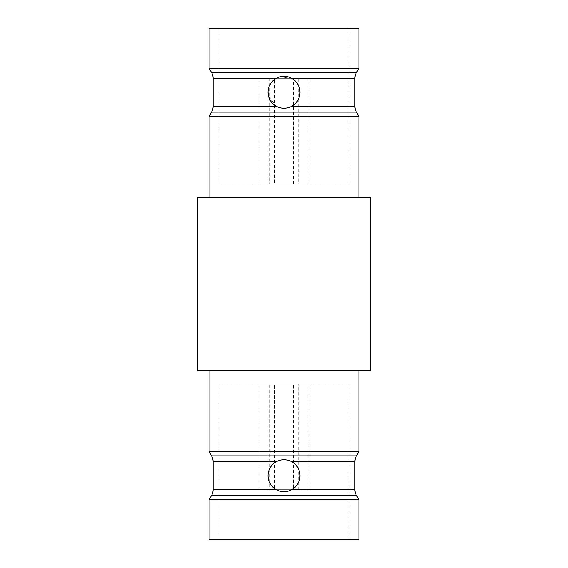 <?xml version="1.0" encoding="UTF-8"?>
<svg xmlns="http://www.w3.org/2000/svg" width="568" height="568" viewBox="0 0 568 568"><rect width="100%" height="100%" fill="white"/><g stroke="black" fill="none" stroke-linecap="round" stroke-linejoin="round"><path stroke-width="0.43" stroke-dasharray="2.84 2.13" d="M298.676 78.32L269.324 78.32L298.676 78.32L298.676 184.16L269.324 184.16L298.676 184.16M274.585 78.32L293.415 78.32L274.585 78.32L274.585 184.16L293.415 184.16L274.585 184.16M293.415 184.16L293.415 78.32M269.324 78.32L269.324 184.16M269.026 184.16L298.974 184.16L269.026 184.16L269.026 78.32L298.974 78.32L269.026 78.32M298.974 184.16L298.974 78.32M308.964 78.32L259.036 78.32L308.964 78.32L308.964 184.16L259.036 184.16L308.964 184.16M259.036 78.32L259.036 184.16M348.901 184.16L219.099 184.16L348.901 184.16L348.901 28.4L219.099 28.4L219.099 184.16M219.099 28.4L348.901 28.4M209.116 28.4L358.884 28.4M358.884 68.337L209.116 68.337M279.846 76.872L291.988 78.462C286.648 75.622 281.323 75.622 276.012 78.462C270.901 81.636 268.238 86.244 268.025 92.3A15.975 15.975 0 0 1 284 76.325A15.975 15.975 0 0 1 299.975 92.3C299.769 86.258 297.107 81.643 291.988 78.462L354.886 78.462M354.886 106.138L291.988 106.138C297.099 102.964 299.762 98.356 299.975 92.3A15.975 15.975 0 0 1 284 108.275A15.975 15.975 0 0 1 268.025 92.3C268.231 98.349 270.893 102.964 276.012 106.138L213.114 106.138M268.572 96.439L276.012 106.138C281.352 108.978 286.677 108.978 291.988 106.138C297.099 102.964 299.762 98.356 299.975 92.3M213.114 78.462L276.012 78.462C270.901 81.636 268.238 86.244 268.025 92.3M291.988 106.138C286.677 108.978 281.352 108.978 276.012 106.138M358.884 116.262L209.116 116.262M209.116 197.337L358.884 197.337L209.116 197.337M197.536 197.337L370.464 197.337M197.536 370.663L370.464 370.663M209.116 370.663L358.884 370.663L209.116 370.663M358.884 451.737L209.116 451.737M354.886 461.862L291.988 461.862C286.677 459.022 281.352 459.022 276.012 461.862L213.114 461.862M291.988 461.862C297.099 465.036 299.762 469.644 299.975 475.7C299.762 469.644 297.099 465.036 291.988 461.862C286.677 459.022 281.352 459.022 276.012 461.862C270.893 465.036 268.231 469.651 268.025 475.7C268.231 469.658 270.893 465.043 276.012 461.862M354.886 489.538L291.988 489.538C286.648 492.378 281.323 492.378 276.012 489.538C270.901 486.364 268.238 481.756 268.025 475.7A15.975 15.975 0 0 0 284 491.675A15.975 15.975 0 0 0 299.975 475.7C299.769 481.742 297.107 486.357 291.988 489.538C286.648 492.378 281.323 492.378 276.012 489.538C270.901 486.364 268.238 481.756 268.025 475.7A15.975 15.975 0 0 1 284 459.725A15.975 15.975 0 0 1 299.975 475.7M358.884 499.662L209.116 499.662M209.116 539.6L358.884 539.6M348.901 539.6L219.099 539.6L348.901 539.6L348.901 383.84L219.099 383.84L219.099 539.6M219.099 383.84L348.901 383.84M259.036 383.84L308.964 383.84L259.036 383.84L259.036 489.68L308.964 489.68L259.036 489.68M308.964 489.68L308.964 383.84M298.974 489.68L269.026 489.68L298.974 489.68L298.974 383.84L269.026 383.84L269.026 489.68M269.026 383.84L298.974 383.84M269.324 383.84L298.676 383.84L269.324 383.84L269.324 489.68L298.676 489.68L269.324 489.68M298.676 489.68L298.676 383.84M293.415 489.68L274.585 489.68L293.415 489.68L293.415 383.84L274.585 383.84L274.585 489.68M274.585 383.84L293.415 383.84M356.491 72.477L211.509 72.477M356.491 112.123L211.509 112.123M356.491 455.877L211.509 455.877M276.012 489.538L213.114 489.538M356.491 495.523L211.509 495.523"/><path stroke-width="0.85" d="M358.884 28.4L209.116 28.4L209.116 68.337L358.884 68.337L358.884 28.4M209.116 197.337L209.116 116.262L211.509 112.123A11.978 11.978 0 0 0 213.114 106.138L213.114 78.462A11.978 11.978 0 0 0 211.509 72.477L209.116 68.337M299.975 92.3A15.975 15.975 0 0 1 284 108.275A15.975 15.975 0 0 1 268.025 92.3A15.975 15.975 0 0 1 284 76.325A15.975 15.975 0 0 1 299.975 92.3C299.769 86.251 297.107 81.636 291.988 78.462L354.886 78.462A11.978 11.978 0 0 1 356.491 72.477L358.884 68.337M213.114 78.462L276.012 78.462L279.846 76.872M268.025 92.3L268.572 96.439M211.509 112.123L356.491 112.123A11.978 11.978 0 0 1 354.886 106.138L291.988 106.138M356.491 112.123L358.884 116.262L209.116 116.262M358.884 197.337L358.884 116.262M370.464 197.337L197.536 197.337L197.536 370.663L370.464 370.663L370.464 197.337M299.975 475.7A15.975 15.975 0 0 0 284 459.725A15.975 15.975 0 0 0 268.025 475.7A15.975 15.975 0 0 0 284 491.675A15.975 15.975 0 0 0 299.975 475.7C299.769 481.749 297.107 486.364 291.988 489.538L354.886 489.538A11.978 11.978 0 0 0 356.491 495.523L358.884 499.662L358.884 539.6L209.116 539.6L209.116 499.662L211.509 495.523A11.978 11.978 0 0 0 213.114 489.538L213.114 461.862A11.978 11.978 0 0 0 211.509 455.877L209.116 451.737L358.884 451.737L358.884 370.663M209.116 451.737L209.116 370.663M211.509 455.877L356.491 455.877L358.884 451.737M356.491 455.877A11.978 11.978 0 0 0 354.886 461.862L291.988 461.862M209.116 499.662L358.884 499.662M211.509 72.477L356.491 72.477M213.114 106.138L276.012 106.138M213.114 461.862L276.012 461.862M213.114 489.538L276.012 489.538M211.509 495.523L356.491 495.523M354.886 78.462L354.886 106.138M354.886 489.538L354.886 461.862"/></g></svg>
